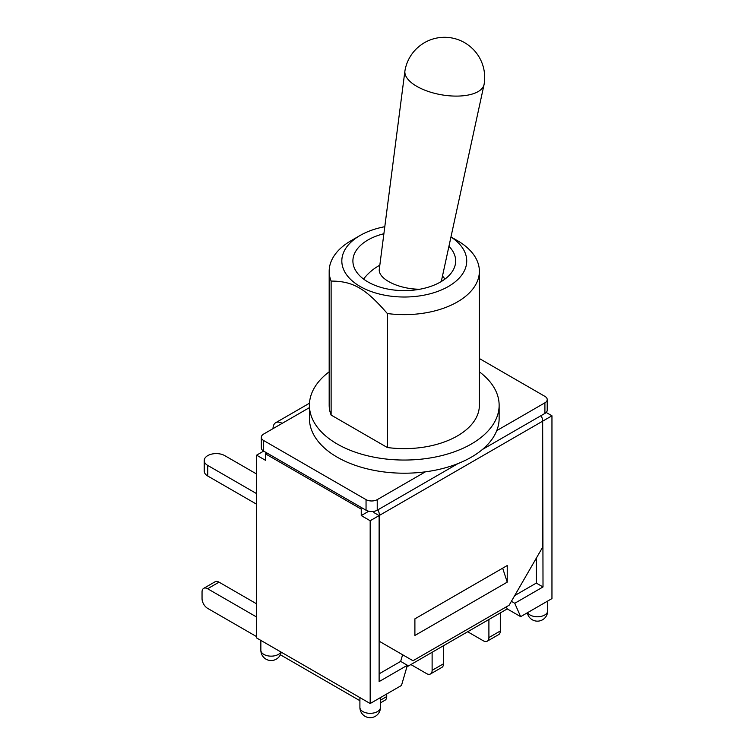 <?xml version="1.0" encoding="UTF-8"?>
<svg xmlns="http://www.w3.org/2000/svg" width="754" height="754" viewBox="0 0 754 754"><rect width="100%" height="100%" fill="white"/><g stroke="black" fill="none" stroke-linecap="round" stroke-linejoin="round"><path stroke-width="1.13" d="M261.327 437.292L261.327 447.876A7.908 4.562 0 0 0 263.646 451.099L267.001 453.041L265.54 453.88L265.54 460.336L256.605 455.171L263.646 451.099L263.646 440.515A7.908 4.562 180 0 1 261.327 437.292A7.908 4.562 180 0 1 263.646 434.059L309.423 407.631M482.428 449.478L544.906 413.409A7.908 4.562 0 0 0 547.225 410.185L547.225 399.601A7.908 4.562 180 0 1 544.906 402.825L496.754 430.628A94.853 54.769 180 0 1 425.379 471.834A94.853 54.769 180 0 1 337.198 457.169A94.853 54.769 180 0 1 309.423 418.442L309.423 405.275A94.853 54.769 180 0 1 329.178 371.816M368.744 511.24L361.241 515.576L361.241 509.129L362.693 508.29L366.048 510.222A7.908 4.562 0 0 0 377.226 510.222L458.036 463.559M479.374 371.816A94.853 54.769 180 0 1 499.139 405.275L499.139 418.442A94.853 54.769 180 0 1 496.754 430.628M479.374 358.536L544.906 396.368A7.908 4.562 180 0 1 547.225 399.601M425.379 471.834L377.226 499.638A7.908 4.562 180 0 1 366.048 499.638L263.646 440.515M256.605 493.634L207.746 465.435A12.017 6.937 180 0 1 204.23 460.524A12.017 6.937 180 0 1 211.648 454.115A12.017 6.937 180 0 1 224.739 455.623L256.605 474.012M204.23 460.524L204.23 471.109A12.017 6.937 0 0 0 207.746 476.019L256.605 504.219M273.033 428.64A12.959 7.483 60 0 1 275.719 422.702A12.959 7.483 60 0 1 282.203 423.352M362.693 508.29L267.001 453.041M448.941 246.294A51.385 29.66 180 0 1 455.661 260.959A51.385 29.66 180 0 1 423.937 288.367A51.385 29.66 180 0 1 367.943 281.939A51.385 29.66 180 0 1 352.9 260.959A51.385 29.66 180 0 1 383.89 233.731M450.958 237.01A62.45 36.051 180 0 1 457.97 279.366A62.45 36.051 180 0 1 390.186 296.086A62.45 36.051 180 0 1 344.239 270.884A62.45 36.051 180 0 1 360.12 235.465L351.175 240.63A75.098 43.355 -0 0 0 329.178 271.289A75.098 43.355 -0 0 0 331.119 281.072C353.013 281.167 365.436 288.339 387.33 313.523A75.098 43.355 -0 0 0 479.374 271.289A75.098 43.355 -0 0 0 457.376 240.63L450.977 236.926M360.12 235.465A62.45 36.051 180 0 1 384.794 226.7M479.374 271.289L479.374 405.275A75.098 43.355 180 0 1 387.33 447.518L331.119 415.058L331.119 281.072M387.33 447.518L387.33 313.523M331.119 415.058A75.098 43.355 180 0 1 329.178 405.275L329.178 271.289M499.139 405.275A94.853 54.769 180 0 1 440.581 455.878A94.853 54.769 180 0 1 337.198 444.002A94.853 54.769 180 0 1 309.423 405.275M361.241 509.129L265.54 453.88M410.873 664.547L426.519 673.576A7.908 4.562 60 0 0 430.477 673.972L441.882 667.394A7.908 4.562 -120 0 0 443.512 663.774L432.117 670.353A7.908 4.562 60 0 1 430.477 673.972M432.117 652.285L432.117 670.353M280.347 654.764L359.903 700.692M256.605 617.008L207.633 588.742L219.037 582.154A7.908 4.562 -120 0 0 215.088 581.768L203.684 588.346A7.908 4.562 60 0 1 207.633 588.742M256.605 636.63L207.633 608.355A7.908 4.562 60 0 1 202.044 598.676L202.044 591.965A7.908 4.562 60 0 1 203.684 588.346M467.659 631.758L483.314 640.796A7.908 4.562 60 0 0 487.263 641.183L498.667 634.604A7.908 4.562 -120 0 0 500.307 630.985L488.903 637.564A7.908 4.562 60 0 1 487.263 641.183M488.903 619.496L488.903 637.564M380.459 702.851L385.087 700.174A7.908 4.562 -120 0 0 386.727 696.555L380.459 700.174M386.727 693.972L386.727 696.555M256.605 603.841L219.037 582.154M443.512 645.697L443.512 663.774M500.307 612.908L500.307 630.985M507.235 582.145L414.898 635.462L414.898 618.846L507.235 565.538L507.235 582.145L502.664 568.177M373.871 512.55L379.121 515.576L370.176 520.741L361.241 515.576M377.82 509.874A7.908 4.562 60 0 1 379.46 515.387L379.46 641.371L412.994 660.74L509.139 605.226L542.673 547.14L542.673 421.156A7.908 4.562 -120 0 0 541.033 415.642M542.663 420.76L543.012 586.961L514.756 603.275L520.656 616.659L507.235 608.912L406.924 666.828M546.169 412.457L551.956 415.793L543.012 420.958M402.608 654.736L400.666 661.399L407.377 665.273L401.486 685.452L370.176 703.529L256.605 637.95L256.605 455.171M551.956 415.793L551.956 598.582L520.656 616.659M506.33 606.847L507.235 608.912M511.391 601.324L514.756 603.275M536.301 558.177L536.301 583.096L514.728 595.547M400.666 661.399L379.121 673.84M543.012 586.961L536.301 583.096M407.377 665.273L379.121 681.588L379.121 515.576M370.176 703.529L370.176 520.741M419.855 289.225A31.621 13.874 -170.2 0 1 388.649 281.553A31.621 13.874 -170.2 0 1 379.281 269.404L404.917 70.933A40.16 17.615 -170.2 0 1 404.973 70.612A40.16 40.16 0 0 1 451.382 37.879A40.16 40.16 0 0 1 484.106 84.288A40.16 17.615 -170.2 0 1 484.049 84.608A40.16 17.615 -170.2 0 1 458.206 96.078A40.16 17.615 -170.2 0 1 416.821 86.352A40.16 17.615 -170.2 0 1 404.917 70.933M484.049 84.608L441.58 280.177A31.621 13.874 -170.2 0 1 441.052 281.676M207.746 476.019L207.746 465.435M366.048 499.638L366.048 510.222M377.226 510.222L377.226 499.638M544.906 402.825L544.906 413.409M379.46 515.387L542.673 421.156M380.459 707.403A10.273 5.928 180 0 1 370.176 713.331A10.273 5.928 180 0 1 359.903 707.403A10.273 10.273 0 0 0 370.176 717.676A10.273 10.273 0 0 0 380.459 707.403L380.459 697.591M280.931 652.003A10.273 5.928 180 0 1 269.574 656.084A10.273 5.928 180 0 1 260.856 650.212A10.273 10.273 0 0 0 281.223 652.172M527.329 612.795A10.273 10.273 0 0 0 547.696 610.844A10.273 5.928 180 0 1 538.987 616.706A10.273 5.928 180 0 1 527.621 612.634M309.489 403.211L275.719 422.702M359.903 697.591L359.903 707.403M260.856 640.41L260.856 650.212M547.696 601.042L547.696 610.844M379.818 265.21A51.385 51.385 0 0 0 363.56 279.055M444.992 279.055A51.385 51.385 0 0 0 442.485 276.039"/></g></svg>
